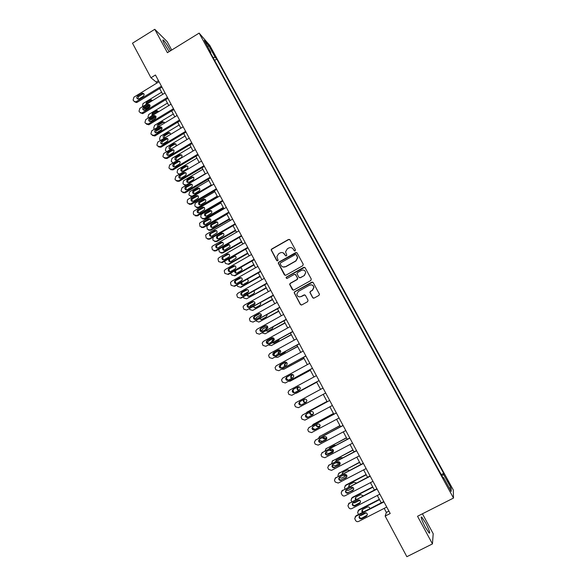 <?xml version="1.0" encoding="UTF-8"?>
<svg xmlns="http://www.w3.org/2000/svg" width="586" height="586" viewBox="0 0 586 586"><rect width="100%" height="100%" fill="white"/><g stroke="black" fill="none" stroke-linecap="round" stroke-linejoin="round"><path stroke-width="0.88" d="M295.132 250.911L295.432 249.878L289.982 239.842L288.532 239.44L271.684 249.035L271.135 249.885L276.658 260.521L277.669 260.807L278.057 260.177L276.863 256.609L278.636 253.76L280.035 252.962C281.954 252.112 283.492 252.551 284.671 254.28L285.375 255.577L286.386 255.87L286.774 255.203L285.565 251.834L287.345 248.808L288.759 248.01C290.678 247.153 292.231 247.592 293.403 249.321L294.113 250.625L295.132 250.911M425.692 523.064L421.715 517.028C420.499 516.735 421.671 520.082 425.231 527.078L429.223 533.135C430.424 533.363 429.245 530.008 425.692 523.064M170.504 50.799L169.896 49.642C167.288 44.976 165.12 41.796 163.391 40.097C162.388 39.452 162.849 40.969 164.769 44.631L169.134 51.641M448.898 482.446L447.308 479.905L448.898 483.736L450.495 486.285L448.898 482.446M312.646 297.651L314.118 298.084L318.923 295.41L319.48 294.289L313.21 282.613L311.745 282.188L294.707 291.718L294.15 292.707L300.362 304.486L301.827 304.918L307.606 301.702L308.038 300.215L305.423 295.373L303.958 294.948L301.094 296.545C298.794 297.314 297.373 296.501 296.831 294.121L298.333 291.432L309.555 285.155C311.73 284.386 313.151 285.111 313.818 287.345L312.331 290.275L310.455 291.323L309.891 292.392L312.646 297.651L313.488 298.215M171.727 50.044L167.193 41.657L154.777 29.3L167.413 52.703L199.137 33.102L453.505 498.056L417.54 516.266L432.453 543.903L406.86 556.7L385.163 516.09L390.21 513.519L155.444 75.001L150.961 77.762L156.198 82.055L156.77 83.131M154.777 29.3L132.495 43.203L150.961 77.762M302.786 265.7L303.218 264.213L297.139 253.02L295.681 252.61L278.782 262.184L278.225 263.085L284.378 274.834L285.829 275.252L302.786 265.7M305.152 267.78L311.269 279.031L310.836 280.511L293.806 290.048L292.348 289.623L289.623 284.298L290.18 283.331L297.065 279.463L297.49 277.984L295.769 274.797L294.311 274.38L287.155 278.401L286.049 277.735L286.444 277.075L303.695 267.363L305.152 267.78M210.616 48.594L214.058 54.249L212.322 50.55L209.927 46.807L210.616 48.594M199.137 33.102L209.773 45.415L453.286 489.955L453.505 498.056M210.484 52.894L210.85 52.366L209.129 50.411L443.492 478.733L443.536 477.517L442.935 477.707M210.85 52.366L204.28 40.361L208.675 45.422L215.143 57.223L213.084 57.64M214.601 60.417L216.783 59.083L215.143 57.223M216.783 59.083L443.675 473.363L443.639 474.513L451.125 488.182L451.169 491.464L443.536 477.517M432.453 543.903L433.201 533.721L422.425 513.79M384.204 508.362L386.364 512.42L385.163 516.09M159.656 88.523L162.762 94.324M165.64 99.708L168.775 105.568M171.647 110.937L174.811 116.856M177.675 122.203L180.876 128.188M183.726 133.52L186.956 139.563M189.805 144.881L193.065 150.99M195.9 156.294L199.203 162.454M202.031 167.743L205.356 173.969M208.177 179.243L211.539 185.528M214.351 190.787L217.75 197.138M220.548 202.375L223.977 208.784M226.775 214.015L230.239 220.49M233.023 225.691L236.517 232.232M239.293 237.425L242.824 244.025M245.593 249.204L249.16 255.87M251.921 261.026L255.518 267.758M258.265 272.9L261.905 279.698M264.645 284.818L268.315 291.682M271.047 296.787L274.753 303.724M277.471 308.807L281.214 315.803M283.924 320.872L287.704 327.94M290.407 332.995L294.223 340.122M296.912 345.161L300.765 352.362M303.445 357.372L307.335 364.646M310.009 369.641L313.935 376.981M316.594 381.955L320.557 389.368M323.216 394.334L327.193 401.769M329.881 406.794L333.852 414.221M336.569 419.305L340.539 426.725M343.286 431.867L347.249 439.28M350.04 444.488L353.995 451.879M356.815 457.153L360.764 464.544M363.613 469.877L367.561 477.253M370.447 482.652L374.388 490.021M377.311 495.478L381.244 502.839M158.476 80.663L156.198 82.055M388.921 511.117L386.364 512.42M441.236 474.609L443.675 473.363M441.866 475.751L443.639 474.513M207.803 46.799L208.675 45.422M451.125 488.182L449.162 487.808M283.111 252.815L285.843 255.943M289.638 239.469L288.73 239.542L271.904 249.123L271.355 249.973L277.171 260.895M293.403 249.321L294.553 250.976M296.743 252.61L278.987 262.257L278.438 263.158L285.118 275.376M296.384 254.807L295.366 254.522L280.526 262.924L280.137 263.561L280.965 265.326C282.137 267.062 283.683 267.502 285.602 266.659L295.762 260.924L297.549 257.664L296.128 254.536M282.972 266.967L285.602 266.659M296.575 254.895L297.732 257.745L295.952 260.997L285.8 266.733M295.241 274.321L297.813 278.511L297.256 279.522L290.378 283.375L289.821 284.342L293.168 290.18M304.683 267.326L286.642 277.127L286.254 277.793L286.708 278.489M304.222 275.449L305.716 272.615C305.101 270.329 303.68 269.575 301.46 270.351L297.52 272.571L296.963 273.581L298.816 277.244L300.274 277.661L304.405 275.508L305.716 272.615M299.541 277.779L300.274 277.661M304.405 275.508L300.464 277.72M309.723 285.206C311.906 284.43 313.327 285.155 313.986 287.389L312.499 290.319L310.624 291.359L310.067 292.436L312.814 297.681M299.321 296.882L301.094 296.545M304.764 294.846L301.277 296.575M312.653 282.122L294.897 291.755L294.34 292.744L300.545 304.508L301.277 305.05M142.376 106.777L142.977 103.597L161.626 92.2M149.928 105.106L145.277 107.941L146.148 108.556L143.841 108.322M150.119 106.139L146.148 108.556M152.712 100.404L151.496 100.587L147.364 103.114L146.581 104.213M148.829 104.74L149.269 104.476M152.734 100.448L150.639 99.95L146.493 102.484L145.826 104.667M143.929 108.205L145.277 107.941M161.443 86.208L136.296 101.605L135.564 101.883L133.579 100.902L133.11 100.016L133.93 97.144L159.048 81.732M134.677 101.825L136.487 102.535L137.219 102.257L161.934 87.124M139.065 98.844L138.45 99.071C136.553 98.631 136.252 97.606 137.549 95.987L142.479 93.145C144.339 93.621 144.617 94.654 143.328 96.236L139.065 98.844M137.864 99.049L138.464 96.653L142.713 94.053L143.944 93.855M148.331 117.998L147.936 117.259L148.741 114.468L167.45 103.085M155.671 116.028L151.056 118.826L151.906 119.412L149.87 119.398M156.081 116.878L151.906 119.412M158.484 111.252L157.268 111.435L153.122 113.955L152.301 115.581M154.352 115.786L154.719 115.559M158.681 111.706L156.953 110.622L156.425 110.827L152.272 113.362L151.818 115.874M150.155 119.112L151.056 118.826M154.316 129.257L153.722 128.18L154.528 125.375L173.295 114.014M161.333 127.045L160.689 127.433M161.948 127.733L157.29 130.495L155.986 130.466M164.278 122.144L163.062 122.328L158.909 124.84L158.191 126.913M164.563 123.06L162.63 121.58L158.066 124.276C157.026 125.206 156.982 126.136 157.934 127.074M160.388 140.523L159.531 139.131L160.337 136.333L179.155 124.979M166.885 138.186L166.226 138.582M167.735 138.692L162.271 141.519M170.087 133.073L168.878 133.256L164.71 135.769L164.205 138.223C162.82 137.432 162.718 136.435 163.89 135.234L168.321 132.59C169.786 132.37 170.453 133.022 170.328 134.538M167.45 97.422L142.222 112.805L141.644 113.047L139.497 112.094L139.021 111.194L139.849 108.322L165.047 92.932M140.618 113.025L143.131 113.42L167.926 98.316M144.998 110.043L144.515 110.241C142.508 109.904 142.164 108.879 143.475 107.172L148.295 104.352C150.258 104.733 150.587 105.758 149.276 107.436L144.998 110.043M143.804 110.241L144.383 107.809L148.639 105.209L149.87 105.011M173.478 108.688L148.177 124.042L145.438 123.324L144.962 122.423L145.789 119.537L171.068 104.176M146.573 124.261L149.064 124.628L173.939 109.545M150.961 121.28L150.609 121.441C148.5 121.221 148.104 120.203 149.43 118.401L154.118 115.618C156.198 115.889 156.572 116.907 155.246 118.68L150.961 121.28M149.767 121.485L150.316 119.002L154.594 116.409L155.817 116.211M179.536 119.998L153.906 135.454L151.408 134.597L150.924 133.696L151.759 130.803L177.111 115.464M152.565 135.549L155.026 135.879L179.975 120.819M156.938 132.561L156.733 132.67C154.514 132.583 154.074 131.579 155.407 129.674L159.963 126.942C162.154 127.081 162.578 128.085 161.245 129.967L156.938 132.561M155.751 132.766L156.279 130.239L160.82 127.521L161.787 127.455M166.578 151.781L165.362 150.133L166.168 147.32L185.044 135.996M172.02 149.628L171.779 149.774C174.086 149.584 174.628 150.543 173.375 152.631L168.98 155.261C166.629 155.415 166.102 154.448 167.406 152.367L171.757 149.76L172.584 150.272L173.793 150.075M173.434 149.76L168.241 152.873L167.808 155.466M175.925 144.046L174.833 144.171L170.541 146.742L170.072 149.247M175.763 146.273C176.613 144.361 176.042 143.489 174.035 143.651L169.735 146.229C168.438 147.958 168.812 148.954 170.848 149.218M185.608 131.345L160.073 146.698L157.392 145.914L156.916 145.006L157.744 142.112L183.176 126.803M158.572 146.874L160.93 147.218L186.033 132.136M162.952 143.892L162.879 143.936C160.564 143.988 160.073 143.006 161.406 140.984L165.831 138.333C168.123 138.318 168.607 139.307 167.266 141.299L162.952 143.892M161.765 144.09L162.263 141.526L166.673 138.875L167.779 138.743M172.907 163.018L171.215 161.172L172.006 158.374L190.955 147.042M178.986 160.967L178.239 161.414M181.777 155.063L180.583 155.246L176.364 157.766L175.954 160.3M177.104 160.103L181.374 157.553C182.598 155.532 182.07 154.594 179.807 154.763L175.573 157.29C174.306 159.311 174.818 160.249 177.104 160.103M191.71 142.742L166.168 158.022L163.406 157.282L162.923 156.367L163.736 153.481L189.271 138.179M164.615 158.249L167.01 158.513L192.12 143.497M179.514 174.145L177.558 173.141L177.089 172.255L177.726 169.552L196.889 158.139M187.652 166.116L186.465 166.299L182.107 168.907L181.858 171.39M179.133 174.372L178.752 174.101M182.993 171.2L187.41 168.563C188.458 166.534 187.894 165.633 185.703 165.845L181.33 168.46C180.232 170.482 180.788 171.398 182.993 171.2M205.239 173.749L186.165 185.015L183.462 184.275L182.986 183.381L183.484 180.788L202.851 169.281M193.541 177.214L187.886 180.092L187.791 182.532M185.564 185.659L184.685 185.242M188.912 182.341L193.461 179.602C194.347 177.587 193.739 176.716 191.629 176.979L187.124 179.682C186.187 181.697 186.78 182.583 188.912 182.341M211.231 184.949L192.098 196.2L189.381 195.446L188.904 194.552L189.725 191.717L208.828 180.459M199.452 188.355L193.702 191.336L193.746 193.717M192.494 196.728L190.64 196.427M194.852 193.519L199.511 190.677C200.251 188.692 199.606 187.85 197.577 188.15L192.955 190.955C192.164 192.948 192.794 193.805 194.852 193.519M217.238 196.193L198.053 207.422L195.328 206.66L194.852 205.759L195.109 203.408L195.665 202.924L214.835 191.688M217.553 196.771L198.786 207.759L196.632 207.656M205.386 199.533L199.548 202.617L199.731 204.939M200.815 204.741L205.583 201.796C206.177 199.841 205.496 199.035 203.547 199.372L198.822 202.273C198.163 204.236 198.83 205.063 200.815 204.741M197.841 154.184L172.218 169.442L169.442 168.687L168.958 167.772L169.618 164.988L195.387 149.606M170.68 169.676L173.046 169.896L198.222 154.909M175.031 166.68C172.76 166.885 172.189 165.948 173.324 163.86L177.822 161.165C180.07 160.945 180.649 161.875 179.572 163.955L175.031 166.68M173.874 166.885L174.145 164.336L178.627 161.648L179.829 161.458M203.987 165.677L178.283 180.906L175.5 180.144L175.016 179.221L175.859 176.313L201.525 161.077M176.774 181.14L179.096 181.33L204.36 166.365M181.111 178.144C178.92 178.4 178.305 177.485 179.272 175.412L183.909 172.621C186.07 172.35 186.7 173.251 185.784 175.324L181.111 178.144M179.968 178.349L180.085 175.851L184.7 173.068L185.887 172.877M210.162 177.206L184.378 192.413L181.587 191.644L181.103 190.721L181.938 187.806L207.693 172.592M182.898 192.655L185.176 192.801L210.513 177.866M187.212 189.652C185.095 189.945 184.451 189.066 185.264 187.015L190.018 184.121C192.098 183.814 192.765 184.678 192.01 186.722L187.212 189.652M186.092 189.857L186.055 187.417L191.959 184.341M216.366 188.787L190.501 203.972L187.696 203.188L187.205 202.265L187.469 199.841L188.047 199.343L213.883 184.151M189.051 204.214L191.278 204.324L216.695 189.41M193.343 201.21C191.3 201.54 190.618 200.69 191.292 198.661L196.149 195.673C198.156 195.321 198.859 196.156 198.244 198.171L193.343 201.21M192.245 201.416L192.061 199.035L198.053 195.849M223.281 207.473L204.031 218.688L201.298 217.919L200.815 217.018L200.976 214.784L201.635 214.176L220.863 202.954M223.574 208.023L204.748 218.988L202.646 218.93M211.341 210.762L205.437 213.949L205.745 216.212M206.799 216.007L211.656 212.96C212.125 211.048 211.421 210.271 209.539 210.63L204.719 213.634C204.192 215.56 204.888 216.359 206.799 216.007M222.592 200.419L196.64 215.567L193.827 214.776L193.336 213.853L193.497 211.553L194.178 210.923L220.094 195.761M195.233 215.824L197.401 215.89L222.9 201.005M199.489 212.806C197.519 213.165 196.808 212.352 197.35 210.359L202.309 207.268C204.243 206.887 204.968 207.693 204.485 209.663L199.489 212.806M198.42 213.018L198.112 210.696L204.17 207.407M229.338 218.805L210.03 229.998L207.29 229.221L206.88 226.203L207.627 225.471L226.914 214.271M229.617 219.325L210.726 230.269L208.689 230.247M217.311 222.028L211.964 224.709L211.356 225.317L211.788 227.529M212.806 227.324L217.743 224.167C218.102 222.299 217.369 221.552 215.553 221.933L210.66 225.031C210.242 226.929 210.96 227.69 212.806 227.324M228.84 212.088L202.807 227.214L199.987 226.416L199.57 223.31L200.339 222.555L226.335 207.415M201.445 227.471L203.547 227.5L229.133 212.637M205.664 224.46C203.767 224.834 203.027 224.05 203.452 222.101L208.491 218.908C210.359 218.512 211.114 219.274 210.74 221.208L205.664 224.46M204.631 224.672L204.192 222.402L204.822 221.772L210.308 219.01M235.418 230.181L216.051 241.359L216.739 241.593L214.762 241.608M235.682 230.664L216.739 241.593M223.295 233.338L217.97 236.019L217.311 236.729L217.853 238.883M218.842 238.678L223.837 235.425C224.101 233.602 223.354 232.884 221.596 233.279L216.63 236.473C216.315 238.326 217.047 239.059 218.842 238.678M213.194 237.162L212.821 239.659L213.304 240.568L216.051 241.359M241.527 241.6L222.101 252.756L222.768 252.962L220.871 253.013M241.769 242.047L222.768 252.962M229.302 244.699L224.006 247.373L223.295 248.178L223.955 250.288M224.899 250.076L229.946 246.735C230.122 244.955 229.36 244.267 227.654 244.677L222.629 247.959C222.402 249.768 223.156 250.478 224.899 250.076M218.776 249.226L219.34 251.958L222.101 252.756M247.658 253.064L228.174 264.198L228.826 264.367L247.885 253.482M235.323 256.097L230.064 258.77L229.316 259.664L230.078 261.737M230.979 261.524L236.077 258.096C236.173 256.353 235.396 255.694 233.741 256.111L228.665 259.481C228.518 261.246 229.287 261.927 230.979 261.524M224.694 261.166L225.398 263.392L228.174 264.198M253.811 264.572L234.268 275.691L234.898 275.823L254.016 264.953M241.366 267.546L236.143 270.219L235.367 271.186L236.239 273.223M234.861 270.739L234.737 271.04C234.656 272.768 235.433 273.428 237.081 273.01L241.417 270.542L242.223 269.509L240.758 267.384M230.752 273.076L231.485 274.871L234.268 275.691M237.271 283.206L242.003 280.298M259.994 276.131L240.385 287.221L241 287.323L260.177 276.475M241.615 282.335L242.428 284.759M240.795 282.796C240.89 284.4 241.696 284.979 243.205 284.547L247.563 282.078L248.383 280.972L247.431 279.039M236.92 284.994L237.594 286.4L240.385 287.221M243.08 295.417L244.069 294.165L248.603 291.608M266.198 287.726L246.53 298.801L266.366 288.041M247.534 294.465L248.654 296.333M246.918 294.809C247.277 296.135 248.083 296.567 249.358 296.12L253.723 293.667L254.566 292.487L253.965 290.839M243.175 296.919L243.732 297.966L246.53 298.801M249.145 307.489L250.229 305.775L255.005 303.087M272.424 299.373L252.698 310.426L272.578 299.651M253.679 306.529L254.91 307.95M253.174 306.815L255.533 307.753L259.913 305.291L260.763 304.053L260.426 302.742M254.551 304.434L253.526 305.108M249.504 308.866L249.885 309.584L252.698 310.426M255.335 319.509L256.404 317.422L261.305 314.689M278.68 311.063L258.887 322.095L278.811 311.305M261.144 316.198L260.081 317.048M259.957 318.579L261.195 319.604M259.525 318.821L261.73 319.421L266.125 316.967L266.989 315.671L266.842 314.741M261.334 315.766L259.334 317.466M255.862 320.864L258.887 322.095M261.583 331.508L262.616 329.12L267.546 326.38M284.957 322.805L265.106 333.815L285.067 323.011M267.809 327.611L266.051 329.383M266.359 330.629L267.516 331.302M265.978 330.841L267.956 331.134L272.365 328.687L273.201 326.827M267.824 327.318L266.359 328.131L265.487 329.691M262.25 332.907L265.106 333.815M267.912 343.564L267.765 342.524L268.842 340.869L273.713 338.173M291.264 334.591L271.34 345.579L291.352 334.76M274.255 339.213L273.127 339.829L272.285 341.631M272.886 342.663L273.867 343.044M272.541 342.854L274.204 342.898L278.628 340.459L279.507 339.008M274.211 339.001L272.607 339.887L271.801 341.894M268.681 344.986L271.34 345.579M274.329 355.695L274.006 354.376L275.098 352.662L279.8 350.076M297.585 346.421L277.61 357.387L297.659 346.553M280.591 350.926L279.383 351.593L278.511 352.992L278.68 353.849M279.559 354.691L280.247 354.816M279.251 354.86L280.482 354.713L284.913 352.274L285.712 351.314M280.518 350.78L278.87 351.681L277.998 353.087L278.247 354.091M275.2 357.086L277.61 357.387M280.789 367.876L280.284 366.272L281.383 364.499L285.734 362.119M303.944 358.302L283.895 369.246L303.995 358.398M286.847 362.749L285.653 363.408L284.781 364.844L285.214 366.06M286.305 366.741L291.63 363.825M286.759 362.653L285.162 363.532L284.283 364.975L284.803 366.287M281.822 369.187L283.895 369.246M235.111 223.808L208.997 238.912L206.169 238.099L205.679 235.111L206.521 234.232L232.598 219.12M207.686 239.176L209.722 239.161L235.389 224.328M211.868 236.151C210.022 236.546 209.268 235.792 209.59 233.88L214.703 230.591C216.512 230.181 217.281 230.913 217.01 232.803L211.868 236.151M210.865 236.37L210.315 234.151L210.997 233.418L216.461 230.657M241.41 235.579L215.216 250.654L212.374 249.834L211.824 246.948L212.725 245.952L238.89 230.869M213.963 250.918L215.926 250.867L241.666 236.055M218.095 247.893C216.307 248.303 215.531 247.578 215.765 245.71L220.937 242.326C222.687 241.901 223.471 242.611 223.295 244.45L218.095 247.893M217.135 248.112L216.468 245.937L217.201 245.116L222.636 242.355M247.739 247.395L221.457 262.44L218.607 261.612L218.007 258.829L218.959 257.723L245.204 242.663M221.457 262.44L222.145 262.623L247.973 247.841M224.343 259.679C222.607 260.103 221.816 259.4 221.969 257.576L227.192 254.104C228.899 253.672 229.697 254.353 229.595 256.148L228.796 257.129L224.343 259.679M223.434 259.898L222.658 257.774L223.427 256.858L228.833 254.097M254.09 259.261L227.727 274.277L224.863 273.435L224.226 270.754L225.214 269.538L251.548 254.507M227.727 274.277L228.401 274.424L254.309 259.664M230.62 271.516C228.928 271.948 228.122 271.267 228.21 269.487L229.009 268.483L233.477 265.934C235.133 265.495 235.946 266.154 235.909 267.905L235.089 268.967L230.62 271.516M229.771 271.736L228.877 269.641L229.683 268.644L235.045 265.883M260.47 271.171L234.019 286.158L231.148 285.309L230.474 282.716L231.499 281.397L257.913 266.403M234.019 286.158L234.671 286.268L260.667 271.538M236.92 283.397C235.272 283.836 234.459 283.177 234.481 281.434L235.308 280.35L239.784 277.808C241.403 277.368 242.223 277.998 242.252 279.712L241.403 280.855L236.92 283.397M236.136 283.617L235.133 281.558L235.953 280.482L241.271 277.727M266.872 283.133L240.333 298.091L237.455 297.234L236.759 294.721L237.806 293.315L264.308 278.343M240.333 298.091L240.971 298.164L267.048 283.463M243.249 295.329C241.637 295.769 240.809 295.139 240.78 293.425L241.63 292.275L246.12 289.733C247.702 289.286 248.53 289.902 248.611 291.579L247.746 292.795L243.249 295.329M242.531 295.542L241.41 293.513L242.26 292.363L247.512 289.616M273.296 295.139L246.677 310.075L243.791 309.203L243.065 306.764L244.142 305.277L270.725 290.334M246.677 310.075L273.457 295.439M249.599 307.313C248.017 307.753 247.189 307.137 247.109 305.46L247.973 304.237L252.478 301.709C254.031 301.255 254.866 301.856 254.991 303.497L254.112 304.779L249.599 307.313M248.969 307.518L247.724 305.511L248.589 304.295L253.775 301.556M279.756 307.196L253.049 322.102L250.149 321.223L249.409 318.85L250.5 317.282L277.171 302.369M253.049 322.102L279.896 307.46M255.979 319.341C254.427 319.788 253.591 319.187 253.467 317.539L254.346 316.257L258.865 313.73C260.389 313.283 261.231 313.862 261.393 315.473L260.506 316.814L255.979 319.341M255.437 319.531L254.068 317.553L254.939 316.272L260.052 313.554M286.239 319.304L259.444 334.181L256.536 333.295L255.782 330.98L256.88 329.339L283.639 314.455M259.444 334.181L286.356 319.524M262.382 331.42C260.858 331.866 260.016 331.28 259.854 329.662L260.741 328.321L265.282 325.801C266.776 325.347 267.619 325.919 267.817 327.501L266.923 328.9L262.382 331.42M261.935 331.588L260.433 329.64L261.319 328.307L266.352 325.604M292.744 331.464L265.868 346.304L262.946 345.41L262.184 343.154L263.297 341.448L290.136 326.592M265.868 346.304L292.846 331.647M268.813 343.55C267.311 343.989 266.469 343.418 266.271 341.828L267.165 340.437L271.721 337.917C273.193 337.47 274.043 338.027 274.27 339.58L273.369 341.03L268.813 343.55M268.476 343.689L266.835 341.77L267.721 340.378L272.666 337.712M299.278 343.667L272.314 358.486L269.384 357.577L268.608 355.38L269.728 353.607L296.663 338.781M272.314 358.486L299.358 343.814M275.274 355.724C273.794 356.171 272.944 355.607 272.717 354.047L273.618 352.604L278.182 350.091C279.632 349.644 280.489 350.186 280.745 351.717L279.844 353.212L275.274 355.724M275.046 355.827L273.259 353.944L274.153 352.508L278.995 349.879M305.841 355.929L278.79 370.711L275.845 369.795L275.068 367.642L276.196 365.81L303.211 351.021M278.79 370.711L305.899 356.032M281.756 367.949C280.298 368.396 279.441 367.847 279.185 366.309L280.093 364.814L284.671 362.309C286.107 361.862 286.964 362.397 287.25 363.906L286.342 365.444L281.756 367.949M281.646 368.008L279.712 366.169L280.613 364.682L285.345 362.104M310.324 370.227L290.216 381.149L310.353 370.286M293.007 374.688L291.953 375.26L291.074 376.739L291.901 378.256M292.927 374.637L291.484 375.421L290.597 376.908L291.506 378.468M287.015 376.959L286.583 378.212L287.272 380.116M288.568 381.296L290.216 381.149M312.433 368.235L285.287 382.988L282.335 382.057L281.551 379.955L282.686 378.073L309.796 363.305M285.287 382.988L312.47 368.301M288.268 380.226C286.825 380.673 285.961 380.131 285.69 378.615L286.598 377.084L291.191 374.579C292.612 374.132 293.469 374.659 293.776 376.146L292.868 377.728L288.268 380.226L286.195 378.439L287.096 376.908L291.718 374.395M316.726 382.204L296.553 393.103L316.74 382.226M299.028 386.76L297.395 388.686L298.809 390.393M298.963 386.745L297.827 387.361L296.941 388.884L298.413 390.606M292.941 389.837L293.806 392.408M295.52 393.353L296.553 393.103M319.048 380.592L291.813 395.316L288.854 394.378L288.063 392.312L289.206 390.379L316.396 375.648M291.813 395.316L319.062 380.622M294.802 392.554C293.374 392.994 292.517 392.466 292.216 390.965L293.125 389.397L297.739 386.899C299.138 386.452 300.003 386.972 300.332 388.437L299.417 390.064L294.802 392.554M294.963 392.466C293.667 392.649 292.912 392.078 292.7 390.752L293.608 389.185L298.106 386.753M304.537 399.169L303.746 400.67C304.053 402.106 304.888 402.604 306.258 402.186L306.471 402.069M304.193 399.352L303.306 400.912C303.614 402.348 304.456 402.853 305.826 402.428L306.456 402.091M299.3 402.582L300.523 404.809M325.691 393.008L298.369 407.695L295.395 406.743L294.604 404.714L295.747 402.736L323.033 388.035M301.365 404.933C299.951 405.373 299.087 404.853 298.772 403.373L299.68 401.762L304.31 399.271C305.702 398.832 306.566 399.337 306.91 400.787L305.995 402.443L301.827 404.677C300.42 405.116 299.556 404.596 299.234 403.117L300.149 401.513L304.368 399.234M306.156 402.348L301.827 404.677M327.01 401.425L306.918 412.214M305.899 413.181L327.025 401.461M310.206 412.068L310.119 412.705C310.448 414.119 311.283 414.617 312.638 414.192L313.473 413.753M309.804 412.28L309.701 412.976C310.023 414.397 310.866 414.895 312.228 414.478L313.451 413.819M305.826 415.108L307.621 417.269M332.365 405.468L304.954 420.125L301.966 419.166L301.175 417.166L302.317 415.144L329.691 400.48M329.676 400.443L302.317 415.144M307.958 417.364C306.559 417.803 305.687 417.291 305.35 415.826L306.266 414.177L310.91 411.694C312.287 411.255 313.151 411.753 313.517 413.189L312.602 414.881L308.397 417.071C307.005 417.503 306.134 416.99 305.797 415.533L306.397 414.112M312.953 414.632L308.397 417.071M333.456 413.489L313.1 424.432M312.096 425.817L313.158 424.403L333.5 413.562M316.513 424.711L316.521 424.784C316.865 426.183 317.707 426.674 319.048 426.256L320.154 425.663L319.238 427.37L314.572 429.846C313.188 430.285 312.316 429.772 311.964 428.322L312.88 426.645L317.539 424.169C318.901 423.729 319.773 424.22 320.154 425.648M316.11 424.923L316.118 425.092C316.462 426.498 317.304 426.996 318.652 426.571L320.154 425.773M312.419 427.546L312.821 428.307L315.085 429.465M339.067 417.979L311.562 432.607L308.566 431.633L307.767 429.67L308.917 427.604L336.379 412.969M336.342 412.896L308.917 427.604M319.7 427.004L314.997 429.509C313.613 429.941 312.741 429.435 312.389 427.992L312.865 426.652M308.859 427.633L309.349 427.275M339.939 425.597L319.392 436.643M318.476 438.416L319.59 436.526L339.997 425.707M326.702 438.995L322.168 441.39L319.033 440.027M323.025 437.31L325.479 438.365L326.71 437.713M322.608 437.53C323.084 438.738 323.911 439.134 325.105 438.716L326.754 437.845M328.673 433.01L322.901 436.065M345.791 430.549L318.198 445.14L315.195 444.159L314.396 442.225L315.539 440.115L343.096 425.517M343.037 425.399L315.539 440.115M321.223 442.379C319.846 442.811 318.974 442.313 318.601 440.877L319.517 439.17L324.19 436.695C325.545 436.255 326.417 436.746 326.812 438.16L325.897 439.91L321.619 442.005C320.249 442.437 319.377 441.932 319.011 440.504L319.385 439.244M326.461 439.427L321.619 442.005M315.349 440.233L315.957 439.749M346.436 437.757L325.728 448.913M324.974 451.015L326.05 448.7L346.516 437.91M333.515 451.022L328.636 453.586L325.677 452.56M329.684 447.938L329.405 448.686M329.684 449.894L331.94 450.517L333.178 449.865M329.229 450.136L331.581 450.912L333.273 450.019M335.829 445.294L334.467 445.389L329.918 447.785L329.083 448.854M352.545 443.17L324.864 457.725L321.846 456.728L321.047 454.824L322.19 452.685L349.842 438.116M349.754 437.954L322.19 452.685M327.896 454.963C326.527 455.395 325.655 454.897 325.267 453.476L326.182 451.74L330.87 449.272C332.218 448.839 333.097 449.323 333.5 450.722L332.584 452.502L328.277 454.553C326.915 454.978 326.036 454.48 325.655 453.066L325.948 451.887M333.236 451.901L328.277 454.553M321.868 452.89L322.593 452.275M352.97 449.967L332.101 461.226M331.566 463.636L332.533 460.926L353.065 450.158M340.188 463.182L335.133 465.826L332.35 465.116M336.093 460.237L335.881 461.372M336.489 462.471L338.422 462.728L339.55 462.134M335.983 462.742L338.085 463.152L339.726 462.295M342.781 457.761L340.979 457.622L336.415 460.017L335.522 461.563M359.328 455.835L331.551 470.36L328.526 469.357L327.728 467.474L328.871 465.299L356.61 450.766M356.508 450.568L328.871 465.299M334.599 467.606C333.236 468.031 332.357 467.54 331.962 466.126L332.877 464.361L337.58 461.9C338.92 461.468 339.799 461.951 340.217 463.336L339.301 465.145L334.958 467.145C333.602 467.577 332.723 467.086 332.328 465.672L332.548 464.588M340.026 464.427L334.958 467.145M328.431 465.606L329.251 464.852M359.526 462.229L338.51 473.598M338.247 476.272L337.932 475.341L339.045 473.195L359.643 462.449M346.787 475.451L341.653 478.117L339.074 477.656M342.532 472.594L342.51 474.052M343.469 475.026L345.806 474.528M342.869 475.341L344.619 475.451L346.099 474.675M349.644 470.338L347.52 469.906L342.942 472.294L342.099 474.264M366.14 468.566L338.276 483.054L335.236 482.036L334.438 480.176L335.58 477.971L363.415 463.467M363.283 463.226L335.58 477.971M341.323 480.293C339.975 480.718 339.096 480.234 338.686 478.828L339.602 477.041L344.319 474.587C345.652 474.155 346.531 474.631 346.963 476.008L346.048 477.839L341.667 479.795C340.32 480.22 339.44 479.736 339.03 478.337L339.184 477.341M346.831 477.004L341.667 479.795M335.038 478.374L335.939 477.48M366.111 474.535L345.894 485.018L344.964 486.014M344.971 488.958L344.473 487.691L345.579 485.523L366.25 474.799M353.321 487.816L348.201 490.46L345.843 490.204M349.014 484.996L349.263 486.739M350.802 487.464L351.768 487.134M349.937 487.918L352.34 487.186M356.449 483.011L354.083 482.249L349.49 484.629L348.795 486.981M372.982 481.34L345.022 495.793C343.762 496.291 342.744 495.946 341.968 494.767L341.169 492.929L342.319 490.687L370.242 476.22M370.096 475.942L342.319 490.687M348.084 493.038C346.744 493.463 345.857 492.98 345.432 491.588L346.348 489.771L351.087 487.318C352.406 486.893 353.292 487.369 353.732 488.739L352.823 490.592L348.399 492.504C347.066 492.921 346.18 492.438 345.762 491.053L345.865 490.152M353.651 489.632L348.399 492.504M341.682 491.193L342.656 490.16M372.718 486.893L352.442 497.353L351.446 498.474M351.725 501.697L351.036 500.092L352.142 497.895L372.879 487.2M359.775 500.283L354.779 502.854L352.757 502.817M355.534 497.448L356.142 499.418M357.592 500.261L358.046 500.034M363.203 495.778L360.676 494.635L356.068 497.009L355.182 498.789L355.592 499.704M379.853 494.174L351.798 508.589C350.531 509.08 349.512 508.736 348.736 507.557L347.938 505.74L349.08 503.469L377.098 489.032M376.93 488.709L349.08 503.469M354.867 505.835C353.534 506.26 352.647 505.777 352.215 504.392L353.131 502.554L357.878 500.107C359.196 499.69 360.082 500.158 360.536 501.521L359.621 503.396L354.867 505.835L355.167 505.257C353.834 505.674 352.955 505.198 352.516 503.813L352.582 503.008M360.493 502.319L355.167 505.257M348.37 504.063L349.395 502.891M379.354 499.301L359.013 509.739L357.973 510.985M358.515 514.479L357.621 512.545L358.735 510.318L379.538 499.646M366.118 512.875L361.379 515.299L359.833 515.453M362.082 509.945L363.181 512.091M369.905 508.648L369.876 508.421C369.429 507.11 368.565 506.663 367.297 507.066L362.675 509.439L361.782 511.241L362.5 512.435M386.753 507.058L358.603 521.445C357.335 521.936 356.31 521.584 355.526 520.397L354.728 518.595L355.878 516.295L383.991 501.902M383.793 501.535L356.171 515.68L355.878 516.295M361.687 518.691C360.353 519.108 359.467 518.632 359.02 517.255L359.936 515.394L364.704 512.955C366.016 512.538 366.902 512.999 367.363 514.354L366.455 516.251L361.687 518.691L361.958 518.068C360.632 518.485 359.753 518.009 359.306 516.632L359.335 515.907M367.356 515.065L361.958 518.068M355.101 516.977L356.171 515.68M211.854 50.843L212.322 50.55M212.967 52.703L213.37 52.454M147.364 103.114L146.493 102.484M151.496 100.587L150.639 99.95M137.219 102.257L136.296 101.605M137.549 95.987L138.464 96.653M141.805 93.379L142.713 94.053M153.122 113.955L152.272 113.362M157.268 111.435L156.425 110.827M156.96 129.828L157.693 130.304M158.909 124.84L158.066 124.276M163.062 122.328L162.241 121.749M163.12 141.006L163.494 141.241M164.71 135.769L163.89 135.234M168.878 133.256L168.072 132.714M143.131 113.42L142.222 112.805M143.475 107.172L144.383 107.809M147.753 104.564L148.639 105.209M149.064 124.628L148.177 124.042M149.43 118.401L150.316 119.002M153.715 115.794L154.594 116.409M155.026 135.879L154.147 135.322M155.407 129.674L156.279 130.239M159.707 127.074L160.564 127.653M170.541 146.742L169.735 146.229M174.723 144.229L173.925 143.716M161.004 147.174L160.146 146.654M161.406 140.984L162.263 141.526M165.721 138.391L166.563 138.941M176.386 157.751L175.595 157.275M180.583 155.246L179.807 154.763M167.01 158.513L166.168 158.022M167.435 152.345L168.27 152.851M182.261 168.805L181.484 168.358M186.465 166.299L185.703 165.845M188.157 179.895L187.395 179.484M192.376 177.397L191.629 176.979M192.098 196.2L192.809 196.544M194.076 191.036L193.329 190.655M198.31 188.538L197.577 188.15M198.053 207.422L198.786 207.759M200.016 202.214L199.284 201.862M204.258 199.723L203.547 199.372M173.046 169.896L172.218 169.442M173.478 163.758L174.306 164.226M177.822 161.165L178.627 161.648M179.096 181.33L178.283 180.906M179.55 175.207L180.356 175.646M183.909 172.621L184.7 173.068M185.176 192.801L184.378 192.413M185.652 186.7L186.436 187.11M190.018 184.121L190.794 184.539M191.278 204.324L190.501 203.972M191.769 198.244L192.545 198.617M196.149 195.673L196.911 196.054M204.031 218.688L204.748 218.988M205.979 213.443L205.268 213.121M210.235 210.953L209.539 210.63M197.401 215.89L196.64 215.567M197.914 209.832L198.669 210.169M202.309 207.268L203.049 207.612M210.03 229.998L210.726 230.269M211.964 224.709L211.268 224.423M216.234 222.226L215.553 221.933M203.547 227.5L202.807 227.214M204.082 221.471L204.822 221.772M208.491 218.908L209.217 219.215M217.97 236.019L217.296 235.762M222.262 233.543L221.596 233.279M224.006 247.373L223.347 247.153M228.306 244.904L227.654 244.677M230.064 258.77L229.419 258.587M234.378 256.309L233.741 256.111M260.704 316.447L260.14 316.425M266.901 328.116L266.359 328.131M273.127 339.829L272.607 339.887M279.383 351.593L278.87 351.681M285.653 363.408L285.162 363.532M209.722 239.161L208.997 238.912M210.279 233.155L210.997 233.418M214.703 230.591L215.406 230.869M215.926 250.867L215.216 250.654M216.498 244.882L217.201 245.116M220.937 242.326L221.625 242.567M222.739 256.661L223.427 256.858M227.192 254.104L227.866 254.309M229.009 268.483L229.683 268.644M233.477 265.934L234.129 266.103M235.308 280.35L235.953 280.482M239.784 277.808L240.421 277.947M241.63 292.275L242.26 292.363M246.12 289.733L246.735 289.836M247.973 304.237L248.589 304.295M252.478 301.709L253.079 301.768M254.346 316.257L254.939 316.272M258.865 313.73L259.452 313.752M260.741 328.321L261.319 328.307M265.282 325.801L265.846 325.787M267.165 340.437L267.721 340.378M271.721 337.917L272.263 337.873M273.618 352.604L274.153 352.508M278.182 350.091L278.709 350.003M280.093 364.814L280.613 364.682M284.671 362.309L285.184 362.185M291.953 375.26L291.484 375.421M286.598 377.084L287.096 376.908M291.191 374.579L291.682 374.417M298.281 387.163L297.827 387.361M293.125 389.397L293.608 389.185M306.258 402.186L305.826 402.428M299.68 401.762L300.149 401.513M306.749 412.324L307.181 412.053M312.638 414.192L312.228 414.478M313.158 424.403L313.569 424.088M319.048 426.256L318.652 426.571M314.572 429.846L314.997 429.509M319.238 427.37L319.641 427.04M319.59 436.526L319.985 436.182M325.479 438.365L325.105 438.716M325.897 439.91L326.285 439.537M326.05 448.7L326.424 448.319M331.94 450.517L331.581 450.912M332.584 452.502L332.951 452.092M332.533 460.926L332.885 460.501M338.422 462.728L338.085 463.152M339.301 465.145L339.646 464.691M339.045 473.195L339.382 472.734M344.934 474.982L344.619 475.451M346.048 477.839L346.37 477.348M345.579 485.523L345.894 485.018M351.468 487.281L351.175 487.794M352.823 490.592L353.124 490.057M352.142 497.895L352.442 497.353M359.621 503.396L359.907 502.817M358.735 510.318L359.013 509.739M366.455 516.251L366.711 515.636M421.144 517.313L421.715 517.028M162.886 40.405L163.391 40.097M144.566 108.212L145.438 108.82M152.148 100.367L151.291 99.73M136.487 102.535L135.564 101.883M142.479 93.145L143.387 93.819M150.492 119.061L151.349 119.647M157.795 111.23L156.953 110.622M156.609 130.041L157.29 130.495M163.45 122.152L162.63 121.58M169.134 133.132L168.321 132.59M142.552 113.662L141.644 113.047M148.295 104.352L149.181 104.997M148.654 124.818L147.76 124.232M154.118 115.618L154.99 116.233M154.777 136.003L153.906 135.454M159.963 126.942L160.82 127.521M174.833 144.171L174.035 143.651M160.93 147.218L160.073 146.698M165.831 138.333L166.673 138.875M176.364 157.766L175.573 157.29M167.406 152.367L168.241 152.873M182.107 168.907L181.33 168.46M187.886 180.092L187.124 179.682M193.702 191.336L192.955 190.955M199.548 202.617L198.822 202.273M173.324 163.86L174.145 164.336M179.272 175.412L180.085 175.851M185.264 187.015L186.055 187.417M191.292 198.661L192.061 199.035M205.437 213.949L204.719 213.634M197.35 210.359L198.112 210.696M211.356 225.317L210.66 225.031M203.452 222.101L204.192 222.402M217.311 236.729L216.63 236.473M223.295 248.178L222.629 247.959M229.316 259.664L228.665 259.481M235.367 271.186L234.737 271.04M241.447 282.752L241.022 282.672M265.993 329.413L265.502 329.435M272.263 341.177L271.736 341.235M278.511 352.992L277.998 353.087M284.781 364.844L284.283 364.975M209.59 233.88L210.315 234.151M215.765 245.71L216.468 245.937M221.969 257.576L222.658 257.774M228.21 269.487L228.877 269.641M234.481 281.434L235.133 281.558M240.78 293.425L241.41 293.513M247.109 305.46L247.724 305.511M253.467 317.539L254.068 317.553M259.854 329.662L260.433 329.64M266.271 341.828L266.835 341.77M272.717 354.047L273.259 353.944M279.185 366.309L279.712 366.169M291.074 376.739L290.597 376.908M285.69 378.615L286.195 378.439M297.395 388.686L296.941 388.884M292.216 390.965L292.7 390.752M303.746 400.67L303.306 400.912M298.772 403.373L299.234 403.117M310.119 412.705L309.701 412.976M305.35 415.826L305.797 415.533M316.521 424.784L316.118 425.092M311.964 428.322L312.389 427.992M318.601 440.877L319.011 440.504M325.267 453.476L325.655 453.066M331.962 466.126L332.328 465.672M342.378 473.569L342.056 474.03M338.686 478.828L339.03 478.337M348.912 485.882L348.604 486.387M345.432 491.588L345.762 491.053M355.468 498.247L355.182 498.789M352.215 504.392L352.516 503.813M362.053 510.662L361.782 511.241M359.02 517.255L359.306 516.632"/></g></svg>
